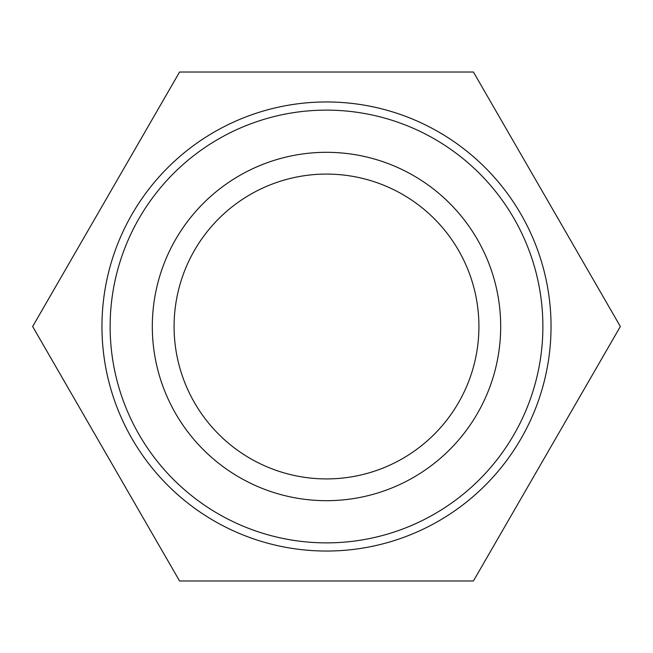 <?xml version="1.0" encoding="UTF-8"?>
<svg xmlns="http://www.w3.org/2000/svg" width="653" height="653" viewBox="0 0 653 653"><rect width="100%" height="100%" fill="white"/><g stroke="black" fill="none" stroke-linecap="round" stroke-linejoin="round"><path stroke-width="0.98" d="M478.918 326.5A152.418 152.418 0 0 1 250.295 458.496A152.418 152.418 0 0 1 250.295 194.504A152.418 152.418 0 0 1 478.918 326.5M500.688 326.5A174.188 174.188 0 0 0 239.406 175.649A174.188 174.188 0 0 0 239.406 477.351A174.188 174.188 0 0 0 500.688 326.5M542.88 326.5A216.38 216.38 0 0 1 218.314 513.887A216.38 216.38 0 0 1 218.314 139.113A216.38 216.38 0 0 1 542.88 326.5M551.042 326.5A224.542 224.542 0 0 0 326.5 101.958A224.542 224.542 0 0 0 101.958 326.5A224.542 224.542 0 0 0 326.5 551.042A224.542 224.542 0 0 0 551.042 326.5M179.575 72.018L473.425 72.018L620.35 326.5L473.425 580.982L179.575 580.982L32.65 326.5L179.575 72.018"/></g></svg>
